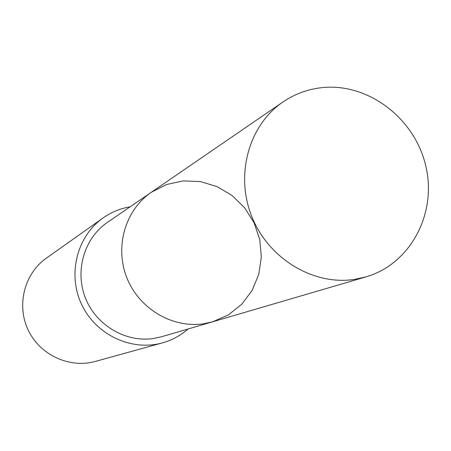 <?xml version="1.0" encoding="UTF-8"?>
<svg xmlns="http://www.w3.org/2000/svg" width="451" height="451" viewBox="0 0 451 451"><rect width="100%" height="100%" fill="white"/><g stroke="black" fill="none" stroke-linecap="round" stroke-linejoin="round"><path stroke-width="0.68" d="M212.72 321.772L161.689 336.717L153.785 338.464C125.93 342.799 96.283 325.475 85.493 298.167C74.545 270.921 84.207 238.173 107.434 222.388L151.282 192.306C125.237 209.997 114.464 247.001 126.9 277.895C139.156 308.856 172.603 328.559 203.858 323.728L212.72 321.772L228.42 314.866L241.821 304.188L252.132 290.416L258.761 274.4L261.343 257.115L259.753 239.577L254.088 222.833L244.696 207.855L232.118 195.531L217.094 186.601L200.498 181.606L183.309 180.885L166.566 184.51L151.282 192.306C125.237 209.997 114.464 247.001 126.9 277.895C139.156 308.856 172.603 328.559 203.858 323.728L212.72 321.772L365.947 276.903L354.311 279.44C313.236 285.652 268.565 258.694 251.867 216.705C234.926 174.808 248.794 125.141 282.94 101.988C294.683 94.022 307.593 89.253 321.664 87.674C367.836 82.499 414.632 118.038 425.705 165.63C437.295 213.109 410.748 263.953 365.947 276.903M188.168 328.965C180.631 335.538 172.028 340.178 162.366 342.895C131.602 351.583 95.945 334.913 81.716 304.634C67.255 274.456 76.89 236.29 103.076 217.957C111.29 212.184 120.327 208.463 130.187 206.778M162.366 342.895L95.302 361.431C69.544 368.692 39.919 355.005 28.182 330.031C16.259 305.152 24.393 273.543 46.306 258.186L103.076 217.957M151.282 192.306L282.94 101.988"/></g></svg>
